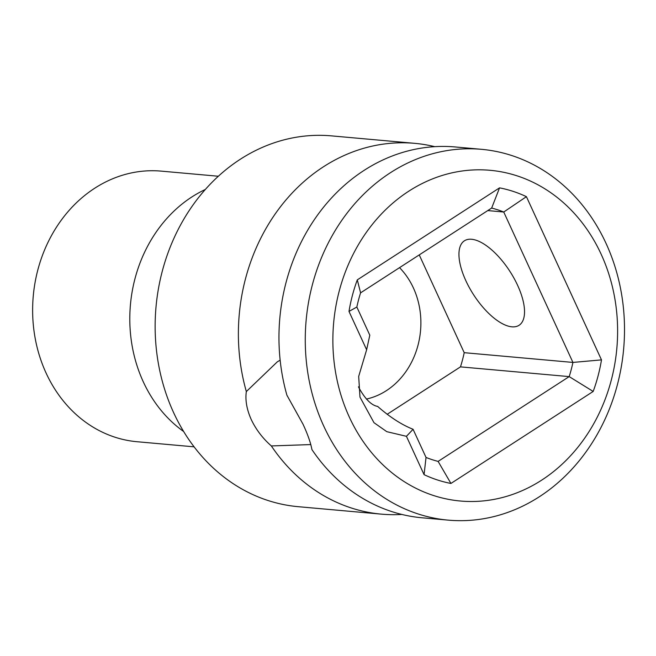 <?xml version="1.0" encoding="UTF-8"?>
<svg xmlns="http://www.w3.org/2000/svg" width="656" height="656" viewBox="0 0 656 656"><rect width="100%" height="100%" fill="white"/><g stroke="black" fill="none" stroke-linecap="round" stroke-linejoin="round"><path stroke-width="0.98" d="M541.692 480.135A166.025 142.163 95.1 0 0 601.15 254.216A166.025 142.163 95.1 0 0 408.786 191.183A166.025 142.163 95.1 0 0 349.328 417.101A166.025 142.163 95.1 0 0 541.692 480.135M406.433 436.314L386.819 431.681L373.969 422.677L359.972 397.085L358.684 376.405L366.63 349.763L348.992 311.428A149.929 128.379 -84.9 0 1 357.299 279.874L499.544 187.862A149.929 128.379 -84.9 0 1 526.415 196.669L601.486 359.882A149.929 128.379 -84.9 0 1 593.18 391.443L450.934 483.447A149.929 128.379 -84.9 0 1 424.071 474.649L406.433 436.314L413.083 429.286C401.775 424.826 389.959 417.2 377.643 406.417C371.509 405.367 365.302 399.217 359.012 387.958L358.496 386.802M424.071 474.649L426.031 457.445A129.798 111.143 -84.9 0 0 438.11 461.398L569.187 376.61A129.798 111.143 -84.9 0 0 572.926 362.424L503.742 212.019A129.798 111.143 -84.9 0 0 491.664 208.059L360.587 292.847A129.798 111.143 -84.9 0 0 356.848 307.033L369.804 335.191L366.63 349.763M401.816 514.435A186.148 159.392 -84.9 0 1 381.39 514.14A186.148 159.392 -84.9 0 1 271.346 445.941C262.712 438.372 256.012 429.573 251.24 419.545C246.746 409.434 245.106 400.103 246.336 391.566L277.324 361.825L280.153 360.16M481.504 149.322L455.207 146.96A186.148 159.392 -84.9 0 0 364.08 170.388A186.148 159.392 -84.9 0 0 286.91 395.207L303.006 424.186C307.664 434.198 310.641 442.661 311.92 449.573A186.148 159.392 -84.9 0 0 421.964 517.781L448.269 520.134A186.148 159.392 95.1 0 0 539.396 496.715A186.148 159.392 95.1 0 0 621.617 294.446A186.148 159.392 95.1 0 0 481.504 149.322A186.148 159.392 95.1 0 0 390.386 172.741A186.148 159.392 95.1 0 0 308.156 375.011A186.148 159.392 95.1 0 0 448.269 520.134M517.625 285.36A50.307 21.599 -122.9 0 0 464.415 240.801A50.307 21.599 -122.9 0 0 465.858 280.727A50.307 21.599 -122.9 0 0 519.068 325.286A50.307 21.599 -122.9 0 0 517.625 285.36M246.336 391.566A186.148 159.392 -84.9 0 1 323.506 166.747A186.148 159.392 -84.9 0 1 414.625 143.328A186.148 159.392 -84.9 0 1 434.78 146.665M381.39 514.14L298.144 506.678A186.148 159.392 -84.9 0 1 173.594 412.583A186.148 159.392 -84.9 0 1 240.26 159.285A186.148 159.392 95.1 0 1 331.387 135.866L414.625 143.328M310.813 444.571L271.346 445.941M194.086 446.834L136.981 441.718A135.841 116.317 -84.9 0 1 46.092 373.059A135.841 116.317 -84.9 0 1 52.628 233.536A135.841 116.317 -84.9 0 1 161.237 171.126L218.341 176.243M399.537 267.648A75.465 64.616 -84.9 0 1 386.384 390.656A75.465 64.616 -84.9 0 1 366.384 399.069M387.13 414.313L460.479 366.868A129.798 111.143 95.1 0 0 464.21 352.682L419.241 254.905M438.11 461.398L450.934 483.447M460.479 366.868L569.187 376.61L593.18 391.443M601.486 359.882L572.926 362.424L464.21 352.682M487.761 210.584L503.742 212.019L526.415 196.669M491.664 208.059L499.544 187.862M360.587 292.847L357.299 279.874M356.848 307.033L348.992 311.428M426.031 457.445L413.083 429.286M183.647 431.517A135.841 116.317 -84.9 0 1 143.262 381.767A135.841 116.317 -84.9 0 1 191.913 196.923A135.841 116.317 -84.9 0 1 205.344 189.469"/></g></svg>
